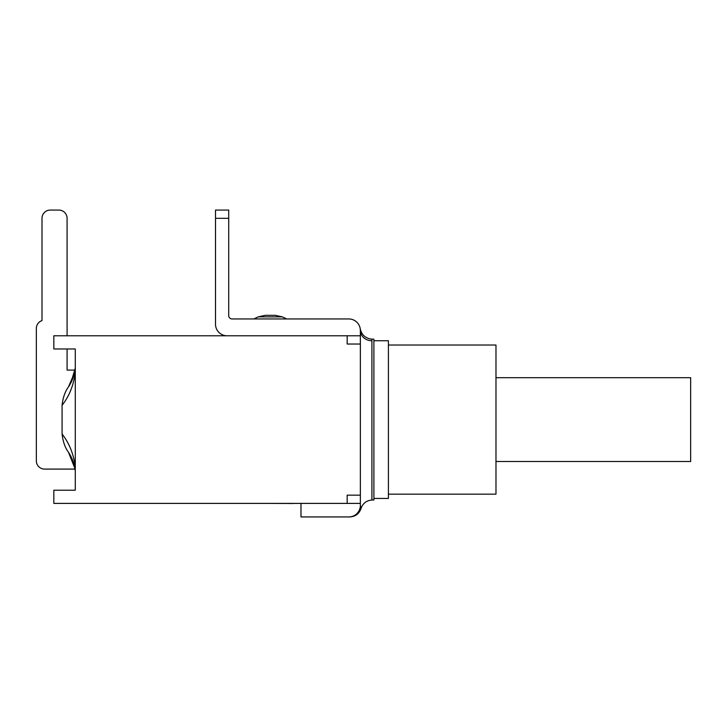 <?xml version="1.0" encoding="UTF-8"?>
<svg xmlns="http://www.w3.org/2000/svg" width="727" height="727" viewBox="0 0 727 727"><rect width="100%" height="100%" fill="white"/><g stroke="black" fill="none" stroke-linecap="round" stroke-linejoin="round"><path stroke-width="1.09" d="M495.978 461.5L690.65 461.5L690.65 377.686L495.978 377.686M373.896 340.736L388.409 340.736L388.409 498.449L373.896 498.449M388.409 345.025L495.978 345.025L495.978 494.16L388.409 494.16M333.966 318.953L348.815 318.953A11.55 11.55 0 0 1 360.365 330.503L360.192 328.531C361.473 334.793 365.354 338.337 371.842 339.173L373.896 339.173L371.842 339.173L371.915 340.745A11.55 10.242 0 0 1 360.365 330.503L360.365 335.783L347.17 335.783L347.17 344.035L360.365 344.035L360.365 335.783M360.365 505.383A11.55 11.55 0 0 1 348.815 516.933L349.796 516.933C355.394 516.57 359.102 513.835 360.946 508.709L360.365 505.383L360.365 344.035M300.978 503.402L300.978 516.933L349.305 516.933M348.86 516.933L333.966 516.933M349.796 516.933C355.394 516.57 359.102 513.835 360.946 508.709C362.728 503.411 366.381 500.512 371.915 500.012L373.896 500.012L373.896 339.173M270.29 315.327L265.228 315.327L258.258 316.872L282.321 316.872L275.342 315.327L270.29 315.327M348.815 318.953L232.013 318.953A3.299 3.299 0 0 1 228.714 315.654L228.714 210.067L215.519 210.067L215.519 324.233A11.55 11.55 0 0 0 227.06 335.783M228.714 315.654A3.299 3.299 0 0 0 232.013 318.953M228.714 218.318L215.519 218.318L215.519 324.233M347.17 335.783L53.834 335.783L53.834 348.978L75.281 348.978L75.281 490.207L53.834 490.207L53.834 503.402L360.365 503.402M347.17 503.402L347.17 495.151L360.365 495.151M268.327 503.402L293.49 503.502M68.483 452.276C72.082 457.547 74.354 463.808 75.281 471.069L74.926 468.515L68.483 452.276A42.893 42.893 0 0 1 75.017 469.088L44.601 469.088A8.251 8.251 0 0 1 36.35 460.836L36.35 328.431A8.251 8.251 0 0 1 42.002 320.607A8.251 8.251 0 0 0 36.35 328.431L36.35 460.836L36.35 328.431A8.251 8.251 0 0 1 42.002 320.607L42.002 218.318A8.251 8.251 0 0 1 50.254 210.067L58.832 210.067A8.251 8.251 0 0 1 67.084 218.318L67.084 335.783M70.91 382.729L75.281 368.153L74.572 372.569L68.492 386.891A42.893 42.893 0 0 0 75.017 370.098L67.084 370.098L67.084 348.978M75.281 466.852C73.609 453.984 69.21 443.052 62.086 434.046C62.958 441.634 65.085 447.705 68.474 452.258M62.086 434.046L62.086 405.266C69.201 396.315 73.6 385.355 75.281 372.388M68.492 386.891C65.066 391.489 62.931 397.614 62.086 405.266M58.832 210.067L50.254 210.067L58.832 210.067M42.002 320.607L42.002 218.318L42.002 320.607M371.915 500.012L371.915 340.745M357.911 512.499L356.866 513.671M265.228 315.327L258.258 316.872L253.787 318.953M275.342 315.327L282.321 316.872L286.783 318.953M74.572 372.569L74.926 370.661M75.281 471.069L75.172 470.16"/></g></svg>

